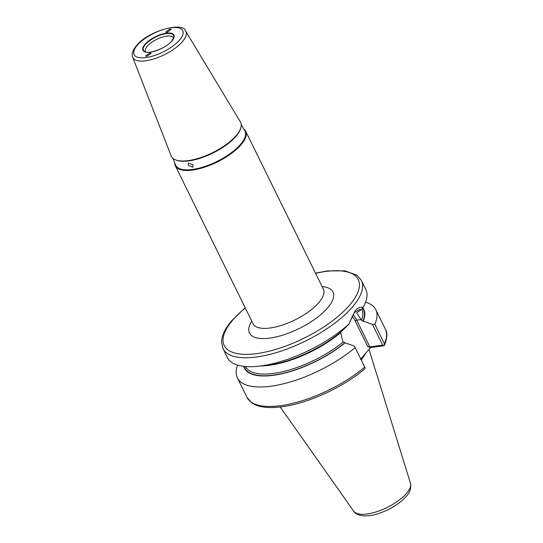<?xml version="1.0" encoding="UTF-8"?>
<svg xmlns="http://www.w3.org/2000/svg" width="543" height="543" viewBox="0 0 543 543"><rect width="100%" height="100%" fill="white"/><g stroke="black" fill="none" stroke-linecap="round" stroke-linejoin="round"><path stroke-width="0.81" d="M173.529 38.254A15.55 5.973 -26.2 0 0 173.373 37.827A15.55 5.973 -26.2 0 0 161.855 37.27A15.55 5.973 -26.2 0 0 147.173 46.345A15.55 5.973 -26.2 0 0 145.463 51.565A15.55 5.973 -26.2 0 0 145.7 51.952M240.705 128.209L240.42 129.058A37.908 14.552 153.8 0 1 236.191 136.049A37.908 14.552 153.8 0 1 176.835 160.348L175.986 160.056A38.58 14.81 -26.2 0 0 236.395 135.322A38.58 14.81 -26.2 0 0 240.705 128.209A38.58 14.81 -26.2 0 0 240.406 121.951L185.692 31.155A29.566 11.349 153.8 0 1 182.618 41.404A29.566 11.349 153.8 0 1 154.28 58.8A29.566 11.349 153.8 0 1 132.662 57.253L171.215 155.997A38.58 14.81 -26.2 0 0 175.986 160.056M241.241 124.761L244.812 130.68A38.675 14.851 153.8 0 1 240.787 144.085A38.675 14.851 153.8 0 1 203.72 166.837A38.675 14.851 153.8 0 1 175.443 164.814L172.925 158.373M174.737 163.002A39.184 15.048 -26.2 0 0 175.355 165.846A39.184 15.048 -26.2 0 0 204.385 167.258A39.184 15.048 -26.2 0 0 241.37 144.39A39.184 15.048 -26.2 0 0 245.68 131.243A39.184 15.048 -26.2 0 0 243.807 129.017M146.922 56.336L145.585 55.997L149.753 52.97L151.09 53.309L146.922 56.336M169.918 28.996L171.242 29.315L167.088 32.363L165.758 32.044L169.918 28.996M349.448 323.547A77.147 29.621 153.8 0 1 258 366.274L265.798 365.466A66.545 25.548 153.8 0 0 341.961 331.04L349.373 323.737L349.909 321.605L355.149 310.861C357.708 307.867 360.335 306.72 363.023 307.406L361.183 309.7L357.253 312.51L356.921 313.304L357.253 312.51A64.902 24.917 153.8 0 1 356.921 313.304L361.047 319.603L356.717 320.18A1.222 0.468 -26.2 0 0 355.183 320.988A18.489 11.233 82.3 0 0 352.027 316.291M361.183 309.7L359.228 309.564L354.409 312.693L349.787 322.053M365.378 353.676A54.612 20.967 153.8 0 1 361.19 359.894M245.164 307.705L231.528 320.906C226.906 326.35 221.917 333.789 221.551 341.988L222.99 348.633A77.147 29.621 153.8 0 0 280.14 351.416A77.147 29.621 153.8 0 0 352.95 306.395A77.147 29.621 153.8 0 0 361.434 280.507L365.826 289.439A77.147 29.621 153.8 0 1 363.023 307.406M193.098 164.787L192.894 167.244L188.278 165.439L188.401 163.076L193.098 164.787M362.785 307.705A66.545 25.548 153.8 0 1 363.253 321.144L361.4 320.309L361.047 319.603M363.253 321.144L372.444 324.347L374.813 324.246L384.396 343.726A77.147 29.621 -26.2 0 0 385.401 329.207C387.627 332.207 387.308 337.603 384.444 345.402L382.672 345.138L372.444 324.347M365.582 302.159A77.147 29.621 153.8 0 1 375.81 309.727A77.147 29.621 153.8 0 1 374.813 324.246M237.366 377.853L246.95 397.333A77.147 29.621 -26.2 0 0 294.564 402.899A77.147 29.621 -26.2 0 0 364.74 367.095L355.149 347.615A77.147 29.621 153.8 0 1 284.98 383.419A77.147 29.621 153.8 0 1 237.366 377.853A77.147 29.621 153.8 0 1 237.617 365.127M384.396 343.726L384.464 345.328L383.48 345.81L370.584 347.54L360.484 359.31M258 366.274A77.147 29.621 153.8 0 1 227.381 357.559L222.99 348.633M261.346 365.928A64.902 24.917 153.8 0 0 340.665 332.628L342.809 341.282L343.162 341.995L345.015 342.823A66.545 25.548 153.8 0 1 282.747 373.564A66.545 25.548 153.8 0 1 243.726 366.349M355.149 347.615L354.206 346.034L345.015 342.823M352.923 314.736A19.718 11.973 -97.7 0 1 356.717 320.18L369.844 346.868L382.672 345.138M370.584 347.54L367.815 346.658L355.183 320.988M369.844 346.868L367.815 346.658M364.74 367.095L365.229 368.195L364.394 369.165C342.538 387.743 306.775 403.938 280.969 406.904C267.468 408.533 257.592 407.074 251.348 402.533L246.95 397.333M144.838 44.492A17.247 6.625 153.8 0 1 166.396 33.184A17.247 6.625 153.8 0 1 172.002 40.84A17.247 6.625 153.8 0 1 150.438 52.155A17.247 6.625 153.8 0 1 144.838 44.492M171.961 40.847A16.826 6.462 -26.2 0 0 173.862 37.053A16.826 6.462 -26.2 0 0 162.961 34.297A16.826 6.462 -26.2 0 0 145.273 44.655A16.826 6.462 -26.2 0 0 144.547 51.47C148.775 54.707 166.355 48.055 171.826 40.929L173.862 37.053M245.273 307.935A74.703 28.677 -26.2 0 0 232.404 320.458A74.703 28.677 -26.2 0 0 256.663 353.615A74.703 28.677 -26.2 0 0 350.025 304.63A74.703 28.677 -26.2 0 0 315.592 273.333M353.71 511.187C355.692 515.422 365.941 518.097 379.306 513.284C390.756 509.259 399.77 503.592 406.354 496.282C409.965 492.589 411.336 488.245 410.467 483.256A31.684 12.163 153.8 0 1 406.707 493.207A31.684 12.163 153.8 0 1 377.67 511.404A31.684 12.163 153.8 0 1 353.71 511.187L280.229 406.992M361.462 358.156A54.375 20.878 153.8 0 1 360.769 359.038M245.68 131.243L323.377 289.154A39.184 15.048 153.8 0 1 319.074 302.302A39.184 15.048 153.8 0 1 282.089 325.169A39.184 15.048 153.8 0 1 253.058 323.757L253.079 323.804M322.121 286.595A46.535 17.865 153.8 0 1 327.85 307.609A46.535 17.865 153.8 0 1 272.464 337.692A46.535 17.865 153.8 0 1 251.803 321.198M137.06 45.544A27.123 10.412 153.8 0 1 170.964 27.754A27.123 10.412 153.8 0 1 179.774 39.795A27.123 10.412 153.8 0 1 145.87 57.585A27.123 10.412 153.8 0 1 137.06 45.544M361.4 320.309A64.902 24.917 -26.2 0 0 361.828 309.048L361.781 308.953M362.52 308.03A66.131 25.385 153.8 0 1 362.907 321.191M245.443 366.525A64.902 24.917 -26.2 0 0 284.79 371.202A64.902 24.917 -26.2 0 0 343.162 341.995M344.669 342.871A66.131 25.385 153.8 0 1 283.079 373.299A66.131 25.385 153.8 0 1 244.167 366.403M361.434 280.507L357.036 275.308L345.015 270.821L327.551 270.923L315.483 273.102M410.467 483.256L369.009 349.414M185.692 31.155C183.473 21.265 147.635 30.842 136.184 45.992C131.209 52.209 131.976 56.004 132.662 57.253M175.355 165.846L253.058 323.757M375.81 309.727L385.401 329.207M349.712 322.338L349.909 321.605"/></g></svg>
